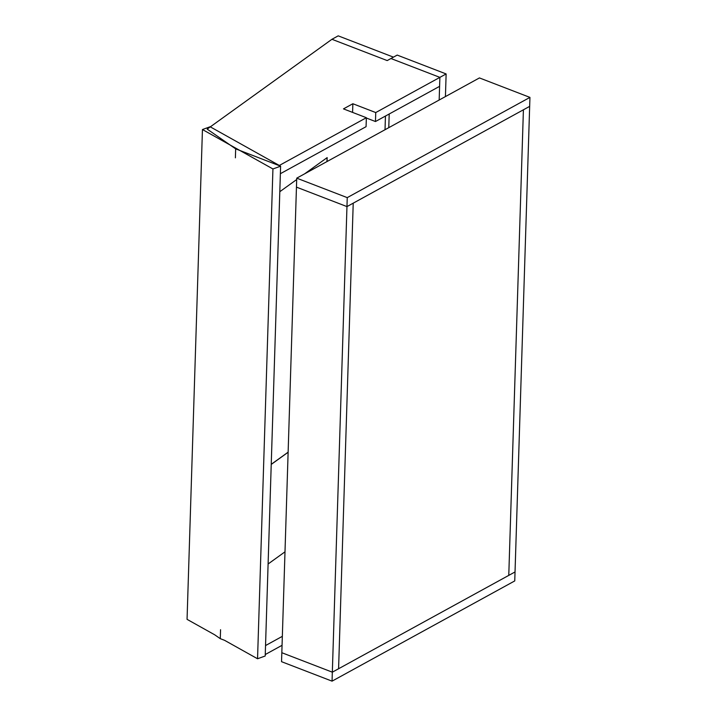 <?xml version="1.0" encoding="UTF-8"?>
<svg xmlns="http://www.w3.org/2000/svg" width="717" height="717" viewBox="0 0 717 717"><rect width="100%" height="100%" fill="white"/><g stroke="black" fill="none" stroke-linecap="round" stroke-linejoin="round"><path stroke-width="1.08" d="M282.05 645.318L265.263 654.531M282.337 636.346L265.541 645.56M257.546 658.762L272.935 168.961L280.607 166.183L265.209 655.992L257.546 658.762L224.564 640.317L220.28 638.668L220.558 629.696M220.28 638.668L214.706 634.805L187.056 619.345L202.445 129.535L210.117 126.757L280.607 166.183M235.391 157.839L235.669 148.867L279.074 165.591L366.36 117.713L366.073 126.676L280.374 173.702M235.669 148.867L207.177 129.114L331.953 39.283L387.198 60.578L390.953 58.516L439.88 77.373L375.744 112.56L375.466 121.531L439.593 86.345L439.88 77.373L439.171 100.021M366.351 118.018L375.466 121.531M366.36 117.713L343.47 108.885L352.863 103.741L375.744 112.56M352.863 103.741L352.585 112.399M268.104 563.992L284.99 551.83M327.042 161.531L327.167 157.606L304.671 173.801M296.695 179.546L279.8 191.708M271.232 464.419L288.117 452.257M326.952 161.576L327.077 157.668M271.241 464.329L288.126 452.167M338.209 35.85L331.953 39.283L387.198 60.578L393.454 57.145L338.209 35.85M385.45 116.055L385.02 129.723M388.775 127.662L389.206 113.994M446.135 73.941L397.209 55.084L390.953 58.516L439.88 77.373L446.135 73.941L445.427 96.589M272.935 168.961L202.445 129.535M523.41 109.8L508.774 575.384L338.585 668.746L353.221 203.162L529.666 106.367L346.965 206.595L332.052 681.15L514.752 580.922L529.944 97.395L479.44 77.929L296.739 178.157L347.243 197.623L346.965 206.595L296.453 187.128L346.965 206.595L353.221 203.162L338.585 668.746L332.329 672.179L515.03 571.951L508.774 575.384L523.41 109.8M296.739 178.157L281.826 652.712L332.329 672.179L281.826 652.712L281.539 661.683L332.052 681.15M347.243 197.623L529.944 97.395"/></g></svg>
